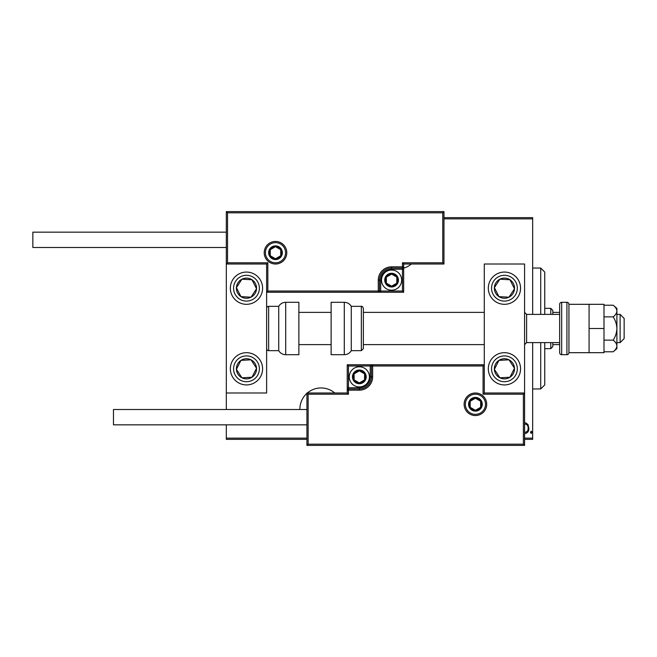 <?xml version="1.0" encoding="UTF-8"?>
<svg xmlns="http://www.w3.org/2000/svg" width="657" height="657" viewBox="0 0 657 657"><rect width="100%" height="100%" fill="white"/><g stroke="black" fill="none" stroke-linecap="round" stroke-linejoin="round"><path stroke-width="0.99" d="M334.75 392.993A21.164 21.164 0 0 0 307.336 392.993M403.669 268.163A21.164 21.164 0 0 0 411.331 264.007M306.934 393.338A21.164 21.164 0 0 0 299.888 409.516M524.59 423.042L525.6 422.804L527.99 424.504L528.852 428.175C529.008 430.877 527.924 432.651 525.6 433.48L524.59 433.25M524.59 438.137L532.655 438.137L532.655 342.609M532.655 314.391L532.655 218.863L443.976 218.863M306.934 439.344L226.32 439.344L226.32 424.833M226.32 409.516L226.32 392.993L266.627 392.993L266.627 264.007L226.32 264.007L226.32 392.993M226.32 438.137L306.934 438.137M530.486 432.306L531.209 431.123L531.932 432.306L531.209 433.48L530.486 432.306M532.655 438.137L532.655 439.344L524.59 439.344M443.976 217.656L532.655 217.656L532.655 218.863M524.59 431.904L525.6 432.216C527.399 431.6 528.244 430.253 528.129 428.183C528.236 426.097 527.39 424.734 525.6 424.077L524.59 424.406M540.711 314.391L540.711 268.04L544.743 272.072L544.743 314.391M544.743 342.609L544.743 384.928L540.711 388.96L540.711 342.609M540.711 268.04L532.655 268.04M540.711 388.96L532.655 388.96M550.788 314.391L550.788 308.347L552.808 310.359L552.808 314.391M552.808 342.609L552.808 346.641L550.788 348.653L550.788 342.609M550.788 308.347L544.743 308.347M550.788 348.653L544.743 348.653M552.808 312.379L559.657 312.379M552.808 344.621L559.657 344.621M504.436 384.928A16.121 16.121 0 0 1 488.315 368.807A16.121 16.121 0 0 1 504.436 352.686A16.121 16.121 0 0 1 520.566 368.807A16.121 16.121 0 0 1 504.436 384.928M504.436 272.072A16.121 16.121 0 0 0 488.315 288.193A16.121 16.121 0 0 0 504.436 304.314A16.121 16.121 0 0 0 520.566 288.193A16.121 16.121 0 0 0 490.943 279.373M484.283 392.993L484.283 264.007L524.59 264.007L524.59 392.993L484.283 392.993L483.076 394.2L483.076 365.982L484.283 364.775L370.22 364.775L370.22 365.982L348.448 365.982L348.448 387.753L359.338 387.753A10.882 10.882 0 0 0 370.22 376.872L370.22 365.982L371.427 365.982A1.207 1.207 0 0 1 372.634 364.775L372.634 376.872A13.304 13.304 0 0 1 359.338 390.168L348.448 390.168L348.448 394.2L308.141 394.2L308.141 444.181L306.934 445.389L306.934 392.993L347.241 392.993L347.241 390.168L348.448 390.168L348.448 388.96L359.338 388.96A12.089 12.089 0 0 0 371.427 376.872L371.427 365.982L483.076 365.982M246.474 272.072A16.121 16.121 0 0 1 262.595 288.193A16.121 16.121 0 0 1 246.474 304.314A16.121 16.121 0 0 1 230.352 288.193A16.121 16.121 0 0 1 246.474 272.072M246.474 384.928A16.121 16.121 0 0 0 262.595 368.807A16.121 16.121 0 0 0 246.474 352.686A16.121 16.121 0 0 0 230.352 368.807A16.121 16.121 0 0 0 246.474 384.928A16.121 16.121 0 0 1 237.662 355.306A16.121 16.121 0 0 0 232.98 377.627M620.118 314.391L624.15 318.423L624.15 338.577L620.118 342.609L620.118 314.391L616.898 314.391M559.657 314.391L526.61 314.391L526.61 342.609L524.59 344.621M285.573 252.723A10.077 10.077 0 0 0 275.497 242.647A10.077 10.077 0 0 0 265.42 252.723A10.077 10.077 0 0 0 275.497 262.8A10.077 10.077 0 0 0 285.573 252.723A10.077 10.077 0 0 1 275.497 262.8A10.077 10.077 0 0 1 265.42 252.723M443.976 264.007L403.669 264.007L403.669 266.832L402.462 266.832L402.462 262.8L442.769 262.8L442.769 212.819L443.976 211.611L443.976 264.007L442.769 262.8M442.769 212.819L227.536 212.819L227.536 262.8L226.32 264.007L226.32 211.611L443.976 211.611M391.58 269.247L391.58 268.04L402.462 268.04A1.207 1.207 0 0 0 403.669 266.832L403.669 292.225L380.699 292.225L380.699 291.018L402.462 291.018L402.462 269.247L391.58 269.247A10.882 10.882 0 0 0 380.699 280.128L380.699 291.018L379.491 291.018A1.207 1.207 0 0 1 378.276 292.225L380.699 292.225M380.699 280.128L379.491 280.128A12.089 12.089 0 0 1 391.58 268.04A12.089 12.089 0 0 0 379.491 280.128L379.491 291.018L378.276 291.018L378.276 292.225L266.627 292.225L267.834 291.018L378.276 291.018L378.276 280.128A13.304 13.304 0 0 1 391.58 266.832L402.462 266.832L402.462 268.04A1.207 1.207 0 0 0 403.669 266.832M403.669 264.007L402.462 262.8M227.536 212.819L226.32 211.611M227.536 262.8L267.834 262.8L266.627 264.007M403.669 292.225L402.462 291.018M465.345 404.277A10.077 10.077 0 0 0 475.422 414.353A10.077 10.077 0 0 0 485.498 404.277A10.077 10.077 0 0 0 475.422 394.2A10.077 10.077 0 0 0 465.345 404.277A10.077 10.077 0 0 1 475.422 394.2A10.077 10.077 0 0 1 485.498 404.277M308.141 444.181L523.383 444.181L523.383 394.2L524.59 392.993L524.59 445.389L306.934 445.389M347.241 390.168A1.207 1.207 0 0 1 348.448 388.96A1.207 1.207 0 0 0 347.241 390.168L347.241 364.775L370.22 364.775M306.934 392.993L308.141 394.2M347.241 392.993L348.448 394.2M523.383 444.181L524.59 445.389M347.241 364.775L348.448 365.982M353.285 376.872A6.044 6.044 0 0 0 364.569 379.894A6.044 6.044 0 0 0 359.338 370.819A6.044 6.044 0 0 0 353.285 376.872M354.098 376.872L354.098 379.894L359.338 382.916L364.569 379.894L364.569 373.841L359.338 370.819L354.098 373.841L354.098 376.872M369.415 376.872A10.077 10.077 0 0 1 359.338 386.948A10.077 10.077 0 0 1 349.261 376.872A10.077 10.077 0 0 1 359.338 366.795A10.077 10.077 0 0 1 369.415 376.872A10.077 10.077 0 0 0 359.338 366.795A10.077 10.077 0 0 0 349.261 376.872M364.569 379.894L364.569 373.841L359.338 370.819M354.098 373.841L354.098 379.894M385.536 280.128A6.044 6.044 0 0 0 396.82 283.159A6.044 6.044 0 0 0 391.58 274.084A6.044 6.044 0 0 0 385.536 280.128M386.341 280.128L386.341 283.159L391.58 286.181L396.82 283.159L396.82 277.106L391.58 274.084L386.341 277.106L386.341 280.128M401.657 280.128A10.077 10.077 0 0 1 391.58 290.205A10.077 10.077 0 0 1 381.503 280.128A10.077 10.077 0 0 1 391.58 270.052A10.077 10.077 0 0 1 401.657 280.128A10.077 10.077 0 0 0 391.58 270.052A10.077 10.077 0 0 0 381.503 280.128M396.82 283.159L396.82 277.106L391.58 274.084M386.341 277.106L386.341 283.159M269.452 252.723A6.044 6.044 0 0 0 280.736 255.745A6.044 6.044 0 0 0 275.497 246.679A6.044 6.044 0 0 0 269.452 252.723M270.257 252.723L270.257 255.745L275.497 258.768L280.736 255.745L280.736 249.701L275.497 246.679L270.257 249.701L270.257 252.723M280.736 255.745L280.736 249.701L275.497 246.679M270.257 249.701L270.257 255.745M469.369 404.277A6.044 6.044 0 0 0 480.653 407.299A6.044 6.044 0 0 0 475.422 398.232A6.044 6.044 0 0 0 469.369 404.277M470.182 404.277L470.182 407.299L475.422 410.321L480.653 407.299L480.653 401.255L475.422 398.232L470.182 401.255L470.182 404.277M480.653 407.299L480.653 401.255L475.422 398.232M470.182 401.255L470.182 407.299M512.879 293.704A10.077 10.077 0 0 0 499.887 279.2A10.077 10.077 0 0 0 498.926 296.627A10.077 10.077 0 0 0 512.879 293.704M511.746 292.965L514.497 288.752L509.947 279.759L499.887 279.2L494.376 287.635L498.926 296.627L508.986 297.186L511.746 292.965M513.257 274.7A16.121 16.121 0 0 1 504.436 304.314A16.121 16.121 0 0 0 517.938 297.013M514.497 288.752L509.947 279.759L499.887 279.2L494.376 287.635L498.926 296.627L508.986 297.186L514.497 288.752M254.908 293.704A10.077 10.077 0 0 0 241.924 279.2A10.077 10.077 0 0 0 240.963 296.627A10.077 10.077 0 0 0 254.908 293.704M253.783 292.965L256.534 288.752L251.984 279.759L241.924 279.2L236.413 287.635L240.963 296.627L251.023 297.186L253.783 292.965M256.534 288.752L251.984 279.759L241.924 279.2L236.413 287.635L240.963 296.627L251.023 297.186L256.534 288.752M238.039 374.318A10.077 10.077 0 0 0 256.534 368.248A10.077 10.077 0 0 0 240.963 360.373A10.077 10.077 0 0 0 238.039 374.318M239.173 373.578L241.924 377.8L251.984 377.241L256.534 368.248L251.023 359.814L240.963 360.373L236.413 369.365L239.173 373.578M259.975 359.987A16.121 16.121 0 0 0 246.474 352.686A16.121 16.121 0 0 1 255.294 382.3M241.924 377.8L251.984 377.241L256.534 368.248L251.023 359.814L240.963 360.373L236.413 369.365L241.924 377.8M496.002 374.318A10.077 10.077 0 0 0 514.497 368.248A10.077 10.077 0 0 0 498.926 360.373A10.077 10.077 0 0 0 496.002 374.318M497.135 373.578L499.887 377.8L509.947 377.241L514.497 368.248L508.986 359.814L498.926 360.373L494.376 369.365L497.135 373.578M499.887 377.8L509.947 377.241L514.497 368.248L508.986 359.814L498.926 360.373L494.376 369.365L499.887 377.8M285.705 302.302A8.065 8.065 0 0 0 278.724 306.334L278.724 350.666A8.065 8.065 0 0 0 285.705 354.698L298.878 354.698L298.878 302.302L285.705 302.302L285.705 354.698M278.724 306.334L268.647 306.334A2.012 2.012 0 0 0 266.627 308.347M268.647 306.334L268.647 350.666A2.012 2.012 0 0 1 266.627 348.653M268.647 350.666L278.724 350.666M344.293 302.302L331.12 302.302L331.12 354.698L344.293 354.698L344.293 302.302C347.339 302.401 349.664 303.748 351.273 306.334L351.273 350.666L361.35 350.666L361.35 306.334C362.064 306.047 362.738 306.72 363.362 308.347L363.362 348.653L361.35 350.666M363.362 335.316L363.362 344.621L484.283 344.621M226.32 247.484L32.85 247.484L32.85 232.167L226.32 232.167M306.934 424.833L113.464 424.833L113.464 409.516L306.934 409.516M589.083 304.314L589.083 352.686L568.929 352.686L568.929 304.314L603.997 304.314L603.997 328.5L589.083 328.5M566.917 354.698L566.917 302.302L561.678 302.302A2.012 2.012 0 0 0 559.657 304.314L559.657 352.686A2.012 2.012 0 0 0 561.678 354.698L566.917 354.698A2.012 2.012 0 0 0 568.929 352.686M566.917 302.302A2.012 2.012 0 0 1 568.929 304.314M613.178 316.863C615.478 320.411 616.709 324.295 616.898 328.5L616.898 311.048C616.709 308.938 615.469 307 613.178 305.226L616.898 308.347L616.898 311.048C616.718 313.143 615.478 315.081 613.178 316.863L603.997 316.863M613.178 305.226L603.997 305.226M613.178 340.137C615.469 341.903 616.709 343.841 616.898 345.952L616.898 328.5C616.709 332.713 615.478 336.589 613.178 340.137L603.997 340.137M613.178 351.774L616.898 348.653L616.898 345.952C616.718 348.054 615.478 349.992 613.178 351.774L603.997 351.774M603.997 328.5L603.997 352.686L589.083 352.686M264.213 252.723A11.284 11.284 0 0 1 275.497 241.439A11.284 11.284 0 0 1 286.781 252.723A11.284 11.284 0 0 1 275.497 264.007A11.284 11.284 0 0 1 264.213 252.723M267.834 262.8L267.834 291.018M402.462 268.04L402.462 269.247L403.669 269.247M391.58 268.04L391.58 266.832M379.491 280.128L378.276 280.128M486.706 404.277A11.284 11.284 0 0 1 475.422 415.561A11.284 11.284 0 0 1 464.129 404.277A11.284 11.284 0 0 1 475.422 392.993A11.284 11.284 0 0 1 486.706 404.277M523.383 394.2L483.076 394.2M359.338 387.753L359.338 388.96A12.089 12.089 0 0 0 371.427 376.872L372.634 376.872M348.448 388.96L348.448 387.753L347.241 387.753M359.338 388.96L359.338 390.168M370.22 376.872L371.427 376.872M352.481 376.872A6.849 6.849 0 0 0 359.338 383.721A6.849 6.849 0 0 0 366.187 376.872A6.849 6.849 0 0 0 359.338 370.014A6.849 6.849 0 0 0 352.481 376.872M384.731 280.128A6.849 6.849 0 0 0 391.58 286.986A6.849 6.849 0 0 0 398.429 280.128A6.849 6.849 0 0 0 391.58 273.279A6.849 6.849 0 0 0 384.731 280.128M268.647 252.723A6.849 6.849 0 0 0 275.497 259.572A6.849 6.849 0 0 0 282.346 252.723A6.849 6.849 0 0 0 275.497 245.874A6.849 6.849 0 0 0 268.647 252.723M468.564 404.277A6.849 6.849 0 0 0 475.422 411.126A6.849 6.849 0 0 0 482.271 404.277A6.849 6.849 0 0 0 475.422 397.428A6.849 6.849 0 0 0 468.564 404.277M515.236 295.248A12.902 12.902 0 0 0 511.491 277.394A12.902 12.902 0 0 0 493.637 281.139A12.902 12.902 0 0 0 497.382 298.992A12.902 12.902 0 0 0 515.236 295.248M257.273 295.248A12.902 12.902 0 0 0 253.528 277.394A12.902 12.902 0 0 0 235.674 281.139A12.902 12.902 0 0 0 239.419 298.992A12.902 12.902 0 0 0 257.273 295.248M235.674 375.861A12.902 12.902 0 0 0 253.528 379.606A12.902 12.902 0 0 0 257.273 361.752A12.902 12.902 0 0 0 239.419 358.008A12.902 12.902 0 0 0 235.674 375.861M493.637 375.861A12.902 12.902 0 0 0 511.491 379.606A12.902 12.902 0 0 0 515.236 361.752A12.902 12.902 0 0 0 497.382 358.008A12.902 12.902 0 0 0 493.637 375.861M561.678 302.302L561.678 354.698M526.61 314.391L524.59 312.379M298.878 312.379L331.12 312.379M363.362 312.379L484.283 312.379M298.878 344.621L331.12 344.621M620.118 342.609L616.898 342.609M559.657 342.609L526.61 342.609M361.35 306.334L351.273 306.334M344.293 354.698C347.339 354.599 349.664 353.252 351.273 350.666"/></g></svg>
